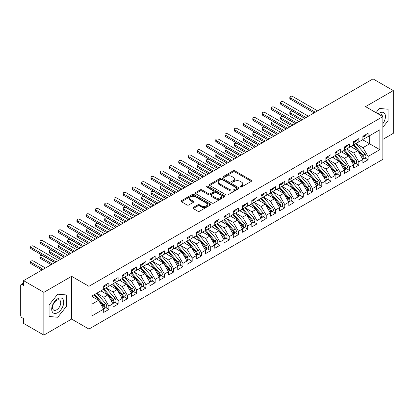 <?xml version="1.0" encoding="UTF-8"?>
<svg xmlns="http://www.w3.org/2000/svg" width="414" height="414" viewBox="0 0 414 414"><rect width="100%" height="100%" fill="white"/><g stroke="black" fill="none" stroke-linecap="round" stroke-linejoin="round"><path stroke-width="0.62" d="M240.353 186.947A0.9 0.517 0 0 0 241.626 186.947L251.277 181.373A1.283 0.74 0 0 0 251.655 180.846A1.283 0.74 0 0 0 251.277 180.323L234.924 170.878A1.283 0.74 0 0 0 233.103 170.878L223.451 176.452A0.9 0.517 0 0 0 223.187 176.819A0.9 0.517 0 0 0 223.451 177.187A0.9 0.517 0 0 0 224.724 177.187L225.972 176.467A4.114 2.375 0 0 1 231.788 176.467L233.149 177.254A4.114 2.375 0 0 1 234.355 178.931A4.114 2.375 0 0 1 233.149 180.613L231.902 181.332A0.9 0.517 0 0 0 231.638 181.699A0.9 0.517 0 0 0 231.902 182.067A0.9 0.517 0 0 0 233.175 182.067L234.422 181.348A4.114 2.375 0 0 1 240.239 181.348L241.6 182.134A4.114 2.375 0 0 1 242.806 183.811A4.114 2.375 0 0 1 241.6 185.493L240.353 186.212A0.9 0.517 0 0 0 240.089 186.579A0.9 0.517 0 0 0 240.353 186.947L240.353 186.212M193.214 207.497A1.283 0.74 0 0 0 192.841 208.025A1.283 0.74 0 0 0 193.214 208.547L197.804 211.197A1.283 0.74 0 0 0 199.62 211.197L210.343 205.008A1.283 0.74 0 0 0 210.721 204.48A1.283 0.74 0 0 0 210.343 203.957L193.99 194.513A1.283 0.74 0 0 0 192.168 194.513L181.451 200.702A1.283 0.74 0 0 0 181.073 201.23A1.283 0.74 0 0 0 181.451 201.753L186.993 204.956A1.283 0.74 0 0 0 188.81 204.956L193.395 202.306A1.283 0.74 0 0 0 193.773 201.778A1.283 0.74 0 0 0 193.395 201.256L190.647 199.667A3.436 1.982 0 0 1 189.643 198.265A3.436 1.982 0 0 1 191.765 196.433A3.436 1.982 0 0 1 195.511 196.862L206.275 203.077A3.436 1.982 0 0 1 207.285 204.48A3.436 1.982 0 0 1 205.163 206.317A3.436 1.982 0 0 1 201.416 205.882L199.62 204.847A1.283 0.74 0 0 0 197.804 204.847L193.214 207.497L193.214 208.547M382.841 139.394L393.3 133.355L393.3 90.594L373.024 78.893L23.572 280.645L23.572 285.458L22.087 284.604A1.961 1.133 -120 0 0 21.109 284.506A1.961 1.133 -120 0 0 20.7 285.406L20.7 315.333A1.961 1.133 -120 0 0 22.087 317.74L23.572 318.594L23.572 323.406L43.843 335.107L71.617 319.075L88.927 329.068L88.927 286.312L71.617 276.319L43.843 292.351L23.572 280.645M393.3 90.594L365.531 106.631L382.841 116.624L88.927 286.312M226.065 194.88A1.283 0.74 0 0 0 227.881 194.88L238.604 188.691A1.283 0.74 0 0 0 238.981 188.168A1.283 0.74 0 0 0 238.604 187.64L222.246 178.201A1.283 0.74 0 0 0 220.429 178.201L209.707 184.39A1.283 0.74 0 0 0 209.329 184.913A1.283 0.74 0 0 0 209.707 185.436L226.065 194.88M206.933 187.138A0.9 0.517 0 0 1 207.844 187.268L224.455 196.857L213.753 203.041A1.283 0.74 0 0 1 211.932 203.041L195.579 193.597L200.169 190.968L200.169 189.897L195.579 192.546A1.283 0.74 0 0 0 195.201 193.069A1.283 0.74 0 0 0 195.579 193.597L195.579 192.546M200.169 190.968A1.283 0.74 0 0 1 201.985 190.968L201.985 189.897A1.283 0.74 0 0 0 200.169 189.897M201.985 189.897L208.615 193.726A1.283 0.74 0 0 0 210.436 193.726L213.479 191.972A1.283 0.74 0 0 0 213.857 191.444A1.283 0.74 0 0 0 213.479 190.921L206.57 186.931A0.9 0.517 0 0 1 206.312 186.564A0.9 0.517 0 0 1 206.865 186.088A0.9 0.517 0 0 1 207.844 186.196L224.471 195.801A1.283 0.74 0 0 1 224.849 196.324A1.283 0.74 0 0 1 224.471 196.847L224.471 195.801M88.927 329.068L382.841 159.38L382.841 116.624M362.612 139.741L379.829 149.682L379.829 129.799L368.072 136.584L368.072 133.272L362.892 136.263L362.892 139.58L358.819 141.93L358.819 138.618L353.634 141.609L353.634 144.921L349.561 147.275L349.561 143.958L344.376 146.954L344.376 150.266L340.303 152.621L340.303 149.304L335.117 152.3L335.117 155.612L331.045 157.962L331.045 154.65L325.859 157.641L325.859 160.958L321.787 163.307L321.787 159.995L316.606 162.987L316.606 166.299L312.534 168.653L312.534 165.341L307.348 168.332L307.348 171.644L303.276 173.999L303.276 170.682L298.09 173.678L298.09 176.99L294.018 179.34L294.018 176.028L288.832 179.019L288.832 182.336L284.76 184.685L284.76 181.373L279.574 184.365L279.574 187.682L275.501 190.031L275.501 186.719L270.321 189.71L270.321 193.022L266.243 195.377L266.243 192.06L261.063 195.056L261.063 198.368L256.99 200.718L256.99 197.406L251.805 200.397L251.805 203.714L247.732 206.063L247.732 202.751L242.547 205.742L242.547 209.06L238.474 211.409L238.474 208.097L233.289 211.088L233.289 214.4L229.216 216.755L229.216 213.438L224.031 216.434L224.031 219.746L219.958 222.101L219.958 218.783L214.778 221.78L214.778 225.092L210.705 227.441L210.705 224.129L205.52 227.12L205.52 230.438L201.447 232.787L201.447 229.475L196.262 232.466L196.262 235.778L192.189 238.133L192.189 234.821L187.004 237.812L187.004 241.124L182.931 243.479L182.931 240.161L177.746 243.158L177.746 246.47L173.673 248.819L173.673 245.507L168.493 248.498L168.493 251.815L164.415 254.165L164.415 250.853L159.235 253.844L159.235 257.156L155.162 259.511L155.162 256.199L149.977 259.19L149.977 262.502L145.904 264.856L145.904 261.539L140.719 264.536L140.719 267.848L136.646 270.197L136.646 266.885L131.461 269.876L131.461 273.193L127.388 275.543L127.388 272.231L122.202 275.222L122.202 278.539L118.13 280.889L118.13 277.577L112.95 280.568L112.95 283.88L108.877 286.234L108.877 282.917L103.691 285.914L103.691 289.226L91.934 296.015L91.934 315.898L103.691 309.108L98.599 300.29L91.934 296.44M379.829 149.682L368.072 156.466L362.985 147.648L355.947 143.586M364.998 158.003L368.072 159.783L368.072 156.466M368.072 159.783L362.892 162.774L362.892 159.462L358.819 161.812L353.727 152.994L346.689 148.931M355.74 163.349L358.819 165.124L358.819 161.812M358.819 165.124L353.634 168.12L353.634 164.803L349.561 167.158L344.469 158.339L337.431 154.277M346.482 168.695L349.561 170.47L349.561 167.158M349.561 170.47L344.376 173.461L344.376 170.149L340.303 172.503L335.211 163.68L328.178 159.623L337.162 170.118L335.221 171.241A2.619 1.511 60 0 1 336.23 173.73A2.619 1.511 60 0 1 335.687 174.925A2.619 1.511 60 0 1 335.262 175.05M337.224 174.04L340.303 175.815L340.303 172.503M340.303 175.815L335.117 178.807L335.117 175.495L331.045 177.844L325.953 169.026L318.92 164.963M327.971 179.381L331.045 181.161L331.045 177.844M331.045 181.161L325.859 184.152L325.859 180.84L321.787 183.19L316.7 174.372L309.662 170.309M318.713 184.727L321.787 186.502L321.787 183.19M321.787 186.502L316.606 189.498L316.606 186.181L312.534 188.536L307.442 179.717L300.404 175.655M309.455 190.073L312.534 191.848L312.534 188.536M312.534 191.848L307.348 194.839L307.348 191.527L303.276 193.881L298.183 185.063L291.145 181.001L300.134 191.496L298.189 192.619A2.619 1.511 60 0 1 299.203 195.108A2.619 1.511 60 0 1 298.66 196.303A2.619 1.511 60 0 1 298.235 196.427M300.197 195.418L303.276 197.193L303.276 193.881M303.276 197.193L298.09 200.185L298.09 196.873L294.018 199.222L288.925 190.404L281.893 186.341L290.876 196.841L288.931 197.964A2.619 1.511 60 0 1 289.945 200.448A2.619 1.511 60 0 1 289.402 201.649A2.619 1.511 60 0 1 288.977 201.768M290.938 200.759L294.018 202.539L294.018 199.222M294.018 202.539L288.832 205.53L288.832 202.218L284.76 204.568L279.667 195.75L272.635 191.687M281.686 206.105L284.76 207.88L284.76 204.568M284.76 207.88L279.574 210.876L279.574 207.559L275.501 209.914L270.409 201.095L263.376 197.033M272.428 211.451L275.501 213.226L275.501 209.914M275.501 213.226L270.321 216.222L270.321 212.905L266.243 215.259L261.156 206.441L254.118 202.379M263.169 216.796L266.243 218.571L266.243 215.259M266.243 218.571L261.063 221.562L261.063 218.25L256.99 220.6L251.898 211.782L244.86 207.719L253.849 218.219L251.903 219.342A2.619 1.511 60 0 1 252.918 221.832A2.619 1.511 60 0 1 252.374 223.027A2.619 1.511 60 0 1 251.95 223.151M253.911 222.137L256.99 223.917L256.99 220.6M256.99 223.917L251.805 226.908L251.805 223.596L247.732 225.946L242.64 217.127L235.602 213.065M244.653 227.483L247.732 229.263L247.732 225.946M247.732 229.263L242.547 232.254L242.547 228.942L238.474 231.291L233.382 222.473L226.349 218.411M235.395 232.828L238.474 234.603L238.474 231.291M238.474 234.603L233.289 237.6L233.289 234.283L229.216 236.637L224.124 227.819L217.091 223.757L226.075 234.252L224.134 235.375A2.619 1.511 60 0 1 225.144 237.864A2.619 1.511 60 0 1 224.6 239.059A2.619 1.511 60 0 1 224.176 239.183M226.142 238.174L229.216 239.949L229.216 236.637M229.216 239.949L224.031 242.94L224.031 239.628L219.958 241.978L214.866 233.16L207.833 229.097L216.822 239.597L214.876 240.72A2.619 1.511 60 0 1 215.885 243.209A2.619 1.511 60 0 1 215.342 244.405A2.619 1.511 60 0 1 214.923 244.529M216.884 243.52L219.958 245.295L219.958 241.978M219.958 245.295L214.778 248.286L214.778 244.974L210.705 247.324L205.613 238.505L198.575 234.443L207.564 244.943L205.618 246.061A2.619 1.511 60 0 1 206.627 248.55A2.619 1.511 60 0 1 206.089 249.751A2.619 1.511 60 0 1 205.665 249.87M207.626 248.861L210.705 250.641L210.705 247.324M210.705 250.641L205.52 253.632L205.52 250.32L201.447 252.669L196.355 243.851L189.317 239.789M198.368 254.206L201.447 255.981L201.447 252.669M201.447 255.981L196.262 258.978L196.262 255.661L192.189 258.015L187.097 249.197L180.064 245.135M189.11 259.552L192.189 261.327L192.189 258.015M192.189 261.327L187.004 264.318L187.004 261.006L182.931 263.361L177.839 254.538L170.806 250.48M179.857 264.898L182.931 266.673L182.931 263.361M182.931 266.673L177.746 269.664L177.746 266.352L173.673 268.702L168.581 259.883L161.548 255.821L170.532 266.321L168.591 267.444A2.619 1.511 60 0 1 169.6 269.928A2.619 1.511 60 0 1 169.057 271.129A2.619 1.511 60 0 1 168.633 271.248M170.599 270.238L173.673 272.019L173.673 268.702M173.673 272.019L168.493 275.01L168.493 271.698L164.415 274.047L159.328 265.229L152.29 261.167M161.341 275.584L164.415 277.359L164.415 274.047M164.415 277.359L159.235 280.356L159.235 277.038L155.162 279.393L150.07 270.575L143.032 266.512M152.083 280.93L155.162 282.705L155.162 279.393M155.162 282.705L149.977 285.701L149.977 282.384L145.904 284.739L140.812 275.921L133.774 271.858L142.763 282.353L140.817 283.476A2.619 1.511 60 0 1 141.831 285.965A2.619 1.511 60 0 1 141.288 287.161A2.619 1.511 60 0 1 140.863 287.285M142.825 286.276L145.904 288.051L145.904 284.739M145.904 288.051L140.719 291.042L140.719 287.73L136.646 290.079L131.554 281.261L124.521 277.199L133.505 287.699L131.564 288.822A2.619 1.511 60 0 1 132.573 291.306A2.619 1.511 60 0 1 132.03 292.507A2.619 1.511 60 0 1 131.605 292.626M133.567 291.616L136.646 293.397L136.646 290.079M136.646 293.397L131.461 296.388L131.461 293.076L127.388 295.425L122.296 286.607L115.263 282.545M124.314 296.962L127.388 298.737L127.388 295.425M127.388 298.737L122.202 301.734L122.202 298.416L118.13 300.771L113.038 291.953L106.005 287.89M115.056 302.308L118.13 304.083L118.13 300.771M118.13 304.083L112.95 307.079L112.95 303.762L108.877 306.117L103.785 297.299L96.747 293.236L105.736 303.731L103.79 304.854A2.619 1.511 60 0 1 104.799 307.343A2.619 1.511 60 0 1 104.261 308.539A2.619 1.511 60 0 1 103.836 308.663M105.798 307.654L108.877 309.429L108.877 306.117M108.877 309.429L103.691 312.42L103.691 309.108M103.691 289.117L108.877 286.234M91.934 304.14L98.599 300.29M112.95 283.776L118.13 280.889M103.785 297.299L107.857 294.944L100.819 290.882M112.95 303.762L107.857 294.944M122.202 278.431L127.388 275.543M113.038 291.953L117.115 289.598L110.077 285.536M122.202 298.416L117.115 289.598M131.461 273.085L136.646 270.197M122.296 286.607L126.368 284.258L119.335 280.195M131.461 293.076L126.368 284.258M140.719 267.739L145.904 264.856M131.554 281.261L135.626 278.912L128.594 274.849M140.719 287.73L135.626 278.912M149.977 262.398L155.162 259.511M140.812 275.921L144.884 273.566L137.846 269.504M149.977 282.384L144.884 273.566M159.235 257.053L164.415 254.165M150.07 270.575L154.143 268.22L147.105 264.158M159.235 277.038L154.143 268.22M168.493 251.707L173.673 248.819M159.328 265.229L163.401 262.88L156.363 258.817M168.493 271.698L163.401 262.88M177.746 246.361L182.931 243.479M168.581 259.883L172.654 257.534L165.621 253.471M177.746 266.352L172.654 257.534M187.004 241.02L192.189 238.133M177.839 254.538L181.912 252.188L174.879 248.126M187.004 261.006L181.912 252.188M196.262 235.675L201.447 232.787M187.097 249.197L191.17 246.842L184.137 242.78M196.262 255.661L191.17 246.842M205.52 230.329L210.705 227.441M196.355 243.851L200.428 241.502L193.39 237.439M205.52 250.32L200.428 241.502M214.778 224.983L219.958 222.101M205.613 238.505L209.686 236.156L202.648 232.094M214.778 244.974L209.686 236.156M224.031 219.637L229.216 216.755M214.866 233.16L218.944 230.81L211.906 226.748M224.031 239.628L218.944 230.81M233.289 214.297L238.474 211.409M224.124 227.819L228.197 225.464L221.164 221.402M233.289 234.283L228.197 225.464M242.547 208.951L247.732 206.063M233.382 222.473L237.455 220.119L230.422 216.061M242.547 228.942L237.455 220.119M251.805 203.605L256.99 200.718M242.64 217.127L246.713 214.778L239.68 210.716M251.805 223.596L246.713 214.778M261.063 198.259L266.243 195.377M251.898 211.782L255.971 209.432L248.933 205.37M261.063 218.25L255.971 209.432M270.321 192.919L275.501 190.031M261.156 206.441L265.229 204.086L258.191 200.024M270.321 212.905L265.229 204.086M279.574 187.573L284.76 184.685M270.409 201.095L274.482 198.741L267.449 194.678M279.574 207.559L274.482 198.741M288.832 182.227L294.018 179.34M279.667 195.75L283.74 193.4L276.707 189.338M288.832 202.218L283.74 193.4M298.09 176.881L303.276 173.999M288.925 190.404L292.998 188.054L285.965 183.992M298.09 196.873L292.998 188.054M307.348 171.541L312.534 168.653M298.183 185.063L302.256 182.709L295.218 178.646M307.348 191.527L302.256 182.709M316.606 166.195L321.787 163.307M307.442 179.717L311.514 177.363L304.476 173.3M316.606 186.181L311.514 177.363M325.859 160.849L331.045 157.962M316.7 174.372L320.772 172.022L313.734 167.96M325.859 180.84L320.772 172.022M335.117 155.504L340.303 152.621M325.953 169.026L330.025 166.676L322.992 162.614M335.117 175.495L330.025 166.676M344.376 150.163L349.561 147.275M335.211 163.68L339.283 161.331L332.251 157.268M344.376 170.149L339.283 161.331M353.634 144.817L358.819 141.93M344.469 158.339L348.541 155.985L341.509 151.922M353.634 164.803L348.541 155.985M362.892 139.471L368.072 136.584M362.985 147.648L369.65 143.803L369.65 135.678L379.829 129.799M353.727 152.994L357.799 150.639L350.761 146.582M362.892 159.462L357.799 150.639M43.843 292.351L43.843 335.107M379.415 108.452L376.01 112.68L379.415 108.452L388.068 109.224L379.415 108.452M388.068 120.764L388.068 109.224L388.068 120.764L382.841 127.269L388.068 120.764M71.617 319.075L71.617 276.319M66.385 306.489L66.385 294.949L57.727 294.173L49.075 304.942L49.075 316.482L57.727 317.253L66.385 306.489L57.727 317.253L49.075 316.482L49.075 304.942L57.727 294.173L66.385 294.949L66.385 306.489M240.71 187.071L241.6 186.559A4.114 2.375 0 0 0 242.806 184.882L242.806 183.811M234.355 178.931L234.355 180.002A4.114 2.375 0 0 1 233.149 181.679L232.259 182.196M251.277 180.323L251.277 181.373L234.924 171.95A1.283 0.74 0 0 0 233.103 171.95L223.808 177.316M238.583 188.701L222.246 179.267A1.283 0.74 0 0 0 220.429 179.267L209.722 185.446L209.707 184.39M236.332 188.536A0.9 0.517 0 0 0 236.596 188.168A0.9 0.517 0 0 0 236.332 187.801L221.976 179.51A0.9 0.517 0 0 0 220.703 179.51L219.384 180.271A4.114 2.375 0 0 0 218.178 181.948A4.114 2.375 0 0 0 219.384 183.63L229.196 189.296A4.114 2.375 0 0 0 235.012 189.296L236.332 188.536L236.332 189.602A0.9 0.517 0 0 0 236.596 189.234L236.596 188.168M218.178 181.948L218.178 183.019A4.114 2.375 0 0 0 219.384 184.696L219.384 183.63M236.332 189.602L235.012 190.362A4.114 2.375 0 0 1 229.196 190.362L219.384 184.696M201.985 190.968L208.615 194.797A1.283 0.74 0 0 0 210.436 194.797L213.479 193.038A1.283 0.74 0 0 0 213.857 192.515L213.857 191.444M215.503 197.701A3.436 1.982 0 0 0 219.244 198.13A3.436 1.982 0 0 0 221.366 196.298A3.436 1.982 0 0 0 220.362 194.896L216.569 192.701A1.283 0.74 0 0 0 214.752 192.701L211.704 194.461A1.283 0.74 0 0 0 211.331 194.984A1.283 0.74 0 0 0 211.704 195.511L215.503 197.701L215.503 198.772A3.436 1.982 0 0 0 219.244 199.201A3.436 1.982 0 0 0 221.366 197.364L221.366 196.298M211.331 194.984L211.331 196.055A1.283 0.74 0 0 0 211.704 196.578L211.704 195.511M215.503 198.772L211.704 196.578M207.285 204.48L207.285 205.551A3.436 1.982 0 0 1 205.163 207.383A3.436 1.982 0 0 1 201.416 206.953L199.62 205.918A1.283 0.74 0 0 0 197.804 205.918L193.234 208.558M189.643 198.265L189.643 199.336A3.436 1.982 0 0 0 190.647 200.738L190.647 199.667M193.395 201.256L193.395 202.306L190.647 200.738M210.343 203.957L210.343 205.008L193.99 195.584A1.283 0.74 0 0 0 192.168 195.584L181.467 201.763M353.991 144.714L362.99 155.203A2.619 1.511 60 0 1 363.999 157.693A2.619 1.511 60 0 1 363.461 158.893L365.402 157.77A2.619 1.511 -120 0 0 365.945 156.57A2.619 1.511 -120 0 0 364.936 154.086L355.936 143.596M363.461 158.893A2.619 1.511 60 0 1 363.037 159.012M353.251 145.143L362.25 155.633A2.619 1.511 60 0 1 363.259 158.122A2.619 1.511 60 0 1 362.783 159.276M290.312 112.748L290.312 114.14A1.635 0.947 180 0 1 289.836 113.472L289.836 112.08A1.635 0.947 0 0 0 290.312 112.748L302.349 119.698M304.663 118.363L292.631 111.413A1.635 0.947 0 0 0 290.845 111.206A1.635 0.947 0 0 0 289.836 112.08M352.376 147.508L351.305 146.266M290.312 114.14L301.144 120.391M362.892 137.282A2.619 1.511 -120 0 0 363.259 136.211A2.619 1.511 -120 0 0 363.254 136.056M363.037 137.106A2.619 1.511 -120 0 0 363.461 136.982A2.619 1.511 -120 0 0 363.999 135.787A2.619 1.511 -120 0 0 363.994 135.626M365.94 134.503A2.619 1.511 60 0 1 365.945 134.664A2.619 1.511 60 0 1 365.402 135.864L363.461 136.982M317.621 110.88L292.631 96.446A1.635 0.947 -0 0 0 290.845 96.245A1.635 0.947 -0 0 0 289.836 97.114A1.635 0.947 -0 0 0 290.312 97.782L290.312 99.174A1.635 0.947 180 0 1 289.836 98.506L289.836 97.114M314.107 112.908L290.312 99.174M315.308 112.215L290.312 97.782M344.733 150.059L353.732 160.549A2.619 1.511 60 0 1 354.746 163.038A2.619 1.511 60 0 1 354.203 164.239L356.144 163.116A2.619 1.511 -120 0 0 356.687 161.915A2.619 1.511 -120 0 0 355.678 159.426L346.678 148.936M354.203 164.239A2.619 1.511 60 0 1 353.779 164.358M343.993 150.489L352.992 160.979A2.619 1.511 60 0 1 354.001 163.468A2.619 1.511 60 0 1 353.53 164.622M281.059 118.093L281.059 119.48A1.635 0.947 180 0 1 280.578 118.813L280.578 117.426A1.635 0.947 0 0 0 281.059 118.093L293.091 125.044M295.405 123.703L283.373 116.758A1.635 0.947 0 0 0 281.587 116.551A1.635 0.947 0 0 0 280.578 117.426M343.118 152.854L342.052 151.612M281.059 119.48L291.886 125.737M335.48 155.405L344.474 165.895A2.619 1.511 60 0 1 345.488 168.384A2.619 1.511 60 0 1 344.945 169.58L346.891 168.462A2.619 1.511 -120 0 0 347.429 167.261A2.619 1.511 -120 0 0 346.42 164.772L337.42 154.282M344.945 169.58A2.619 1.511 60 0 1 344.52 169.704M334.735 155.835L343.734 166.324A2.619 1.511 60 0 1 344.748 168.808A2.619 1.511 60 0 1 344.272 169.968M271.801 123.439L271.801 124.826A1.635 0.947 180 0 1 271.32 124.159L271.32 122.772A1.635 0.947 0 0 0 271.801 123.439L283.833 130.384M286.146 129.049L274.115 122.104A1.635 0.947 0 0 0 272.329 121.897A1.635 0.947 0 0 0 271.32 122.772M333.86 158.2L332.794 156.953M271.801 124.826L282.633 131.083M335.687 174.925L337.633 173.802A2.619 1.511 -120 0 0 338.176 172.607A2.619 1.511 -120 0 0 337.162 170.118M325.482 161.175L334.476 171.665A2.619 1.511 60 0 1 335.49 174.154A2.619 1.511 60 0 1 335.014 175.313M262.543 128.78L262.543 130.172A1.635 0.947 180 0 1 262.062 129.504L262.062 128.112A1.635 0.947 0 0 0 262.543 128.78L274.575 135.73M276.894 134.395L264.856 127.445A1.635 0.947 0 0 0 263.076 127.243A1.635 0.947 0 0 0 262.062 128.112M324.602 163.546L323.536 162.298M262.543 130.172L273.375 136.423M326.222 160.751L335.221 171.241M316.964 166.092L325.963 176.587A2.619 1.511 60 0 1 326.972 179.071A2.619 1.511 60 0 1 326.429 180.271L328.374 179.148A2.619 1.511 -120 0 0 328.918 177.953A2.619 1.511 -120 0 0 327.904 175.464L318.909 164.974M326.429 180.271A2.619 1.511 60 0 1 326.004 180.39M316.224 166.521L325.223 177.011A2.619 1.511 60 0 1 326.232 179.5A2.619 1.511 60 0 1 325.756 180.654M253.285 134.126L253.285 135.518A1.635 0.947 180 0 1 252.804 134.85L252.804 133.458A1.635 0.947 0 0 0 253.285 134.126L265.317 141.076M267.635 139.741L255.598 132.791A1.635 0.947 0 0 0 253.818 132.583A1.635 0.947 0 0 0 252.804 133.458M315.344 168.886L314.278 167.644M253.285 135.518L264.116 141.769M353.634 142.628A2.619 1.511 -120 0 0 354.001 141.557A2.619 1.511 -120 0 0 353.996 141.397M353.779 142.452A2.619 1.511 -120 0 0 354.203 142.328A2.619 1.511 -120 0 0 354.746 141.133A2.619 1.511 -120 0 0 354.741 140.972M356.682 139.849A2.619 1.511 60 0 1 356.687 140.01A2.619 1.511 60 0 1 356.144 141.205L354.203 142.328M308.368 116.22L283.373 101.792A1.635 0.947 -0 0 0 281.587 101.585A1.635 0.947 -0 0 0 280.578 102.46A1.635 0.947 -0 0 0 281.059 103.127L281.059 104.519A1.635 0.947 180 0 1 280.578 103.852L280.578 102.46M304.849 118.254L281.059 104.519M306.049 117.56L281.059 103.127M344.376 147.974A2.619 1.511 -120 0 0 344.748 146.903A2.619 1.511 -120 0 0 344.743 146.742M344.52 147.793A2.619 1.511 -120 0 0 344.945 147.674A2.619 1.511 -120 0 0 345.488 146.473A2.619 1.511 -120 0 0 345.483 146.313M347.424 145.195A2.619 1.511 60 0 1 347.429 145.35A2.619 1.511 60 0 1 346.891 146.551L344.945 147.674M299.11 121.566L274.115 107.138A1.635 0.947 -0 0 0 272.329 106.931A1.635 0.947 -0 0 0 271.32 107.806A1.635 0.947 -0 0 0 271.801 108.473L271.801 109.86A1.635 0.947 180 0 1 271.32 109.192L271.32 107.806M295.591 123.6L271.801 109.86M296.797 122.901L271.801 108.473M335.117 153.315A2.619 1.511 -120 0 0 335.49 152.248A2.619 1.511 -120 0 0 335.485 152.088M335.262 153.139A2.619 1.511 -120 0 0 335.687 153.02A2.619 1.511 -120 0 0 336.23 151.819A2.619 1.511 -120 0 0 336.225 151.659M338.171 150.536A2.619 1.511 60 0 1 338.176 150.696A2.619 1.511 60 0 1 337.633 151.897L335.687 153.02M289.852 126.912L264.856 112.484A1.635 0.947 -0 0 0 263.076 112.277A1.635 0.947 -0 0 0 262.062 113.151A1.635 0.947 -0 0 0 262.543 113.819L262.543 115.206A1.635 0.947 180 0 1 262.062 114.538L262.062 113.151M286.333 128.94L262.543 115.206M287.539 128.247L262.543 113.819M325.859 158.66A2.619 1.511 -120 0 0 326.232 157.589A2.619 1.511 -120 0 0 326.227 157.434M326.004 158.484A2.619 1.511 -120 0 0 326.429 158.36A2.619 1.511 -120 0 0 326.972 157.165A2.619 1.511 -120 0 0 326.967 157.004M328.913 155.881A2.619 1.511 60 0 1 328.918 156.042A2.619 1.511 60 0 1 328.374 157.242L326.429 158.36M280.594 132.257L255.598 117.824A1.635 0.947 -0 0 0 253.818 117.623A1.635 0.947 -0 0 0 252.804 118.492A1.635 0.947 -0 0 0 253.285 119.16L253.285 120.552A1.635 0.947 180 0 1 252.804 119.884L252.804 118.492M277.075 134.286L253.285 120.552M278.28 133.593L253.285 119.16M382.841 123.724A8.508 4.911 120 0 0 385.16 114.6A8.508 4.911 120 0 0 379.415 113.043A8.508 4.911 120 0 0 378.158 113.922M382.401 116.37A5.827 3.364 120 0 0 381.232 114.311A5.827 3.364 120 0 0 378.862 114.326M57.727 312.663A8.508 4.911 120 0 0 63.746 302.241A8.508 4.911 120 0 0 57.727 298.768A8.508 4.911 120 0 0 51.714 309.186A8.508 4.911 120 0 0 57.727 312.663M56.635 309.838A5.827 3.364 120 0 0 60.439 304.704A5.827 3.364 120 0 0 59.544 300.036A5.827 3.364 120 0 0 56.635 300.326A5.827 3.364 120 0 0 52.826 305.46A5.827 3.364 120 0 0 53.722 310.127A5.827 3.364 120 0 0 56.635 309.838M307.705 171.437L316.705 181.927A2.619 1.511 60 0 1 317.714 184.416A2.619 1.511 60 0 1 317.171 185.617L319.116 184.494A2.619 1.511 -120 0 0 319.66 183.293A2.619 1.511 -120 0 0 318.651 180.804L309.651 170.314M317.171 185.617A2.619 1.511 60 0 1 316.751 185.736M306.965 171.867L315.965 182.357A2.619 1.511 60 0 1 316.974 184.846A2.619 1.511 60 0 1 316.498 186M244.027 139.471L244.027 140.863A1.635 0.947 180 0 1 243.551 140.191L243.551 138.804A1.635 0.947 0 0 0 244.027 139.471L256.064 146.421M258.377 145.081L246.34 138.136A1.635 0.947 0 0 0 244.56 137.929A1.635 0.947 0 0 0 243.551 138.804M306.086 174.232L305.02 172.99M244.027 140.863L254.858 147.115M316.606 164.006A2.619 1.511 -120 0 0 316.974 162.935A2.619 1.511 -120 0 0 316.969 162.774M316.751 163.83A2.619 1.511 -120 0 0 317.171 163.706A2.619 1.511 -120 0 0 317.714 162.511A2.619 1.511 -120 0 0 317.709 162.35M319.655 161.227A2.619 1.511 60 0 1 319.66 161.388A2.619 1.511 60 0 1 319.116 162.583L317.171 163.706M271.336 137.598L246.34 123.17A1.635 0.947 -0 0 0 244.56 122.963A1.635 0.947 -0 0 0 243.551 123.838A1.635 0.947 -0 0 0 244.027 124.505L244.027 125.897A1.635 0.947 180 0 1 243.551 125.23L243.551 123.838M267.822 139.632L244.027 125.897M269.022 138.938L244.027 124.505M298.447 176.783L307.447 187.273A2.619 1.511 60 0 1 308.456 189.762A2.619 1.511 60 0 1 307.918 190.963L309.858 189.84A2.619 1.511 -120 0 0 310.402 188.639A2.619 1.511 -120 0 0 309.393 186.15L300.393 175.66M307.918 190.963A2.619 1.511 60 0 1 307.493 191.082M297.707 177.213L306.707 187.702A2.619 1.511 60 0 1 307.716 190.192A2.619 1.511 60 0 1 307.24 191.346M234.769 144.817L234.769 146.204A1.635 0.947 180 0 1 234.293 145.537L234.293 144.15A1.635 0.947 0 0 0 234.769 144.817L246.806 151.762M249.119 150.427L237.087 143.482A1.635 0.947 0 0 0 235.302 143.275A1.635 0.947 0 0 0 234.293 144.15M296.833 179.578L295.762 178.336M234.769 146.204L245.6 152.461M298.66 196.303L300.605 195.18A2.619 1.511 -120 0 0 301.144 193.985A2.619 1.511 -120 0 0 300.134 191.496M288.449 182.553L297.449 193.043A2.619 1.511 60 0 1 298.463 195.532A2.619 1.511 60 0 1 297.987 196.691M225.516 150.163L225.516 151.55A1.635 0.947 180 0 1 225.035 150.882L225.035 149.49A1.635 0.947 0 0 0 225.516 150.163L237.548 157.108M239.861 155.773L227.829 148.823A1.635 0.947 0 0 0 226.044 148.621A1.635 0.947 0 0 0 225.035 149.49M287.575 184.923L286.509 183.676M225.516 151.55L236.342 157.801M289.189 182.129L298.189 192.619M289.402 201.649L291.347 200.526A2.619 1.511 -120 0 0 291.886 199.331A2.619 1.511 -120 0 0 290.876 196.841M279.191 187.899L288.191 198.389A2.619 1.511 60 0 1 289.205 200.878A2.619 1.511 60 0 1 288.729 202.032M216.258 155.504L216.258 156.896A1.635 0.947 180 0 1 215.777 156.228L215.777 154.836A1.635 0.947 0 0 0 216.258 155.504L228.29 162.454M230.603 161.118L218.571 154.168A1.635 0.947 0 0 0 216.786 153.967A1.635 0.947 0 0 0 215.777 154.836M278.317 190.264L277.251 189.022M216.258 156.896L227.089 163.147M279.936 187.475L288.931 197.964M270.678 192.815L279.678 203.305A2.619 1.511 60 0 1 280.687 205.794A2.619 1.511 60 0 1 280.143 206.995L282.089 205.872A2.619 1.511 -120 0 0 282.633 204.671A2.619 1.511 -120 0 0 281.618 202.182L272.619 191.692M280.143 206.995A2.619 1.511 60 0 1 279.719 207.114M269.938 193.245L278.938 203.735A2.619 1.511 60 0 1 279.947 206.224A2.619 1.511 60 0 1 279.471 207.378M207 160.849L207 162.241A1.635 0.947 180 0 1 206.519 161.574L206.519 160.182A1.635 0.947 0 0 0 207 160.849L219.032 167.799M221.35 166.459L209.313 159.514A1.635 0.947 0 0 0 207.533 159.307A1.635 0.947 0 0 0 206.519 160.182M269.059 195.61L267.993 194.368M207 162.241L217.831 168.493M307.348 169.352A2.619 1.511 -120 0 0 307.716 168.281A2.619 1.511 -120 0 0 307.711 168.12M307.493 169.171A2.619 1.511 -120 0 0 307.918 169.052A2.619 1.511 -120 0 0 308.456 167.851A2.619 1.511 -120 0 0 308.456 167.696M310.396 166.573A2.619 1.511 60 0 1 310.402 166.733A2.619 1.511 60 0 1 309.858 167.929L307.918 169.052M262.078 142.944L237.087 128.516A1.635 0.947 -0 0 0 235.302 128.309A1.635 0.947 -0 0 0 234.293 129.184A1.635 0.947 -0 0 0 234.769 129.851L234.769 131.243A1.635 0.947 180 0 1 234.293 130.57L234.293 129.184M258.564 144.978L234.769 131.243M259.764 144.279L234.769 129.851M298.09 174.692A2.619 1.511 -120 0 0 298.463 173.626A2.619 1.511 -120 0 0 298.458 173.466M298.235 174.517A2.619 1.511 -120 0 0 298.66 174.397A2.619 1.511 -120 0 0 299.203 173.197A2.619 1.511 -120 0 0 299.198 173.036M301.138 171.913A2.619 1.511 60 0 1 301.144 172.074A2.619 1.511 60 0 1 300.605 173.275L298.66 174.397M252.825 148.29L227.829 133.862A1.635 0.947 -0 0 0 226.044 133.655A1.635 0.947 -0 0 0 225.035 134.529A1.635 0.947 -0 0 0 225.516 135.197L225.516 136.584A1.635 0.947 180 0 1 225.035 135.916L225.035 134.529M249.306 150.318L225.516 136.584M250.506 149.625L225.516 135.197M288.832 180.038A2.619 1.511 -120 0 0 289.205 178.972A2.619 1.511 -120 0 0 289.2 178.812M288.977 179.862A2.619 1.511 -120 0 0 289.402 179.743A2.619 1.511 -120 0 0 289.945 178.543A2.619 1.511 -120 0 0 289.94 178.382M291.886 177.259A2.619 1.511 60 0 1 291.886 177.42A2.619 1.511 60 0 1 291.347 178.62L289.402 179.743M243.567 153.635L218.571 139.202A1.635 0.947 -0 0 0 216.786 139A1.635 0.947 -0 0 0 215.777 139.87A1.635 0.947 -0 0 0 216.258 140.543L216.258 141.93A1.635 0.947 180 0 1 215.777 141.262L215.777 139.87M240.048 155.664L216.258 141.93M241.253 154.971L216.258 140.543M279.574 185.384A2.619 1.511 -120 0 0 279.947 184.313A2.619 1.511 -120 0 0 279.942 184.152M279.719 185.208A2.619 1.511 -120 0 0 280.143 185.084A2.619 1.511 -120 0 0 280.687 183.888A2.619 1.511 -120 0 0 280.682 183.728M282.627 182.605A2.619 1.511 60 0 1 282.633 182.765A2.619 1.511 60 0 1 282.089 183.961L280.143 185.084M234.308 158.981L209.313 144.548A1.635 0.947 -0 0 0 207.533 144.346A1.635 0.947 -0 0 0 206.519 145.216A1.635 0.947 -0 0 0 207 145.883L207 147.275A1.635 0.947 180 0 1 206.519 146.608L206.519 145.216M230.789 161.01L207 147.275M231.995 160.316L207 145.883M261.42 198.161L270.42 208.651A2.619 1.511 60 0 1 271.429 211.14A2.619 1.511 60 0 1 270.885 212.341L272.831 211.218A2.619 1.511 -120 0 0 273.375 210.017A2.619 1.511 -120 0 0 272.36 207.528L263.366 197.038M270.885 212.341A2.619 1.511 60 0 1 270.466 212.46M260.68 198.591L269.68 209.08A2.619 1.511 60 0 1 270.689 211.57A2.619 1.511 60 0 1 270.213 212.724M197.742 166.195L197.742 167.582A1.635 0.947 180 0 1 197.266 166.914L197.266 165.528A1.635 0.947 0 0 0 197.742 166.195L209.779 173.14M212.092 171.805L200.055 164.86A1.635 0.947 0 0 0 198.275 164.653A1.635 0.947 0 0 0 197.266 165.528M259.801 200.956L258.734 199.714M197.742 167.582L208.573 173.839M252.162 203.507L261.162 213.997A2.619 1.511 60 0 1 262.171 216.486A2.619 1.511 60 0 1 261.632 217.681L263.573 216.558A2.619 1.511 -120 0 0 264.116 215.363A2.619 1.511 -120 0 0 263.107 212.874L254.108 202.384M261.632 217.681A2.619 1.511 60 0 1 261.208 217.805M251.422 203.931L260.422 214.421A2.619 1.511 60 0 1 261.431 216.91A2.619 1.511 60 0 1 260.955 218.069M188.484 171.541L188.484 172.928A1.635 0.947 180 0 1 188.008 172.26L188.008 170.873A1.635 0.947 0 0 0 188.484 171.541L200.521 178.486M202.834 177.151L190.802 170.201A1.635 0.947 0 0 0 189.017 169.999A1.635 0.947 0 0 0 188.008 170.873M250.548 206.301L249.476 205.054M188.484 172.928L199.315 179.179M252.374 223.027L254.315 221.904A2.619 1.511 -120 0 0 254.858 220.709A2.619 1.511 -120 0 0 253.849 218.219M242.164 209.277L251.163 219.767A2.619 1.511 60 0 1 252.173 222.256A2.619 1.511 60 0 1 251.702 223.415M179.231 176.881L179.231 178.274A1.635 0.947 180 0 1 178.75 177.606L178.75 176.214A1.635 0.947 0 0 0 179.231 176.881L191.263 183.832M193.576 182.496L181.544 175.546A1.635 0.947 0 0 0 179.759 175.345A1.635 0.947 0 0 0 178.75 176.214M241.29 211.642L240.223 210.4M179.231 178.274L190.057 184.525M242.904 208.853L251.903 219.342M233.646 214.193L242.645 224.683A2.619 1.511 60 0 1 243.66 227.172A2.619 1.511 60 0 1 243.116 228.373L245.062 227.25A2.619 1.511 -120 0 0 245.6 226.049A2.619 1.511 -120 0 0 244.591 223.565L235.592 213.075M243.116 228.373A2.619 1.511 60 0 1 242.692 228.492M232.906 214.623L241.905 225.112A2.619 1.511 60 0 1 242.92 227.602A2.619 1.511 60 0 1 242.444 228.756M169.973 182.227L169.973 183.619A1.635 0.947 180 0 1 169.492 182.952L169.492 181.56A1.635 0.947 0 0 0 169.973 182.227L182.005 189.177M184.318 187.842L172.286 180.892A1.635 0.947 0 0 0 170.501 180.685A1.635 0.947 0 0 0 169.492 181.56M232.031 216.988L230.965 215.746M169.973 183.619L180.804 189.871M224.393 219.539L233.392 230.029A2.619 1.511 60 0 1 234.402 232.518A2.619 1.511 60 0 1 233.858 233.719L235.804 232.596A2.619 1.511 -120 0 0 236.347 231.395A2.619 1.511 -120 0 0 235.333 228.906L226.334 218.416M233.858 233.719A2.619 1.511 60 0 1 233.434 233.838M223.653 219.969L232.647 230.458A2.619 1.511 60 0 1 233.662 232.947A2.619 1.511 60 0 1 233.185 234.101M160.715 187.573L160.715 188.96A1.635 0.947 180 0 1 160.234 188.292L160.234 186.905A1.635 0.947 0 0 0 160.715 187.573L172.747 194.518M175.065 193.183L163.028 186.238A1.635 0.947 0 0 0 161.243 186.031A1.635 0.947 0 0 0 160.234 186.905M222.773 222.334L221.707 221.092M160.715 188.96L171.546 195.217M270.321 190.73A2.619 1.511 -120 0 0 270.689 189.659A2.619 1.511 -120 0 0 270.684 189.498M270.466 190.554A2.619 1.511 -120 0 0 270.885 190.43A2.619 1.511 -120 0 0 271.429 189.229A2.619 1.511 -120 0 0 271.424 189.074M273.369 187.951A2.619 1.511 60 0 1 273.375 188.111A2.619 1.511 60 0 1 272.831 189.307L270.885 190.43M225.05 164.322L200.055 149.894A1.635 0.947 -0 0 0 198.275 149.687A1.635 0.947 -0 0 0 197.266 150.561A1.635 0.947 -0 0 0 197.742 151.229L197.742 152.621A1.635 0.947 180 0 1 197.266 151.948L197.266 150.561M221.531 166.356L197.742 152.621M222.737 165.662L197.742 151.229M261.063 196.07A2.619 1.511 -120 0 0 261.431 195.004A2.619 1.511 -120 0 0 261.425 194.844M261.208 195.894A2.619 1.511 -120 0 0 261.632 195.775A2.619 1.511 -120 0 0 262.171 194.575A2.619 1.511 -120 0 0 262.166 194.414M264.111 193.291A2.619 1.511 60 0 1 264.116 193.452A2.619 1.511 60 0 1 263.573 194.652L261.632 195.775M215.792 169.668L190.802 155.24A1.635 0.947 -0 0 0 189.017 155.033A1.635 0.947 -0 0 0 188.008 155.907A1.635 0.947 -0 0 0 188.484 156.575L188.484 157.962A1.635 0.947 180 0 1 188.008 157.294L188.008 155.907M212.278 171.701L188.484 157.962M213.479 171.003L188.484 156.575M251.805 201.416A2.619 1.511 -120 0 0 252.173 200.35A2.619 1.511 -120 0 0 252.167 200.19M251.95 201.24A2.619 1.511 -120 0 0 252.374 201.121A2.619 1.511 -120 0 0 252.918 199.921A2.619 1.511 -120 0 0 252.913 199.76M254.853 198.637A2.619 1.511 60 0 1 254.858 198.798A2.619 1.511 60 0 1 254.315 199.998L252.374 201.121M206.539 175.013L181.544 160.58A1.635 0.947 -0 0 0 179.759 160.378A1.635 0.947 -0 0 0 178.75 161.253A1.635 0.947 -0 0 0 179.231 161.921L179.231 163.307A1.635 0.947 180 0 1 178.75 162.64L178.75 161.253M203.02 177.042L179.231 163.307M204.221 176.348L179.231 161.921M242.547 206.762A2.619 1.511 -120 0 0 242.92 205.691A2.619 1.511 -120 0 0 242.914 205.535M242.692 206.586A2.619 1.511 -120 0 0 243.116 206.462A2.619 1.511 -120 0 0 243.66 205.266A2.619 1.511 -120 0 0 243.655 205.106M245.595 203.983A2.619 1.511 60 0 1 245.6 204.143A2.619 1.511 60 0 1 245.062 205.344L243.116 206.462M197.281 180.359L172.286 165.926A1.635 0.947 -0 0 0 170.501 165.724A1.635 0.947 -0 0 0 169.492 166.594A1.635 0.947 -0 0 0 169.973 167.261L169.973 168.653A1.635 0.947 180 0 1 169.492 167.986L169.492 166.594M193.762 182.388L169.973 168.653M194.968 181.694L169.973 167.261M233.289 212.108A2.619 1.511 -120 0 0 233.662 211.036A2.619 1.511 -120 0 0 233.656 210.876M233.434 211.932A2.619 1.511 -120 0 0 233.858 211.808A2.619 1.511 -120 0 0 234.402 210.612A2.619 1.511 -120 0 0 234.396 210.452M236.342 209.329A2.619 1.511 60 0 1 236.347 209.489A2.619 1.511 60 0 1 235.804 210.685L233.858 211.808M188.023 185.7L163.028 171.272A1.635 0.947 -0 0 0 161.243 171.065A1.635 0.947 -0 0 0 160.234 171.939A1.635 0.947 -0 0 0 160.715 172.607L160.715 173.999A1.635 0.947 180 0 1 160.234 173.331L160.234 171.939M184.504 187.733L160.715 173.999M185.71 187.04L160.715 172.607M224.6 239.059L226.546 237.941A2.619 1.511 -120 0 0 227.089 236.741A2.619 1.511 -120 0 0 226.075 234.252M214.395 225.314L223.394 235.804A2.619 1.511 60 0 1 224.404 238.288A2.619 1.511 60 0 1 223.927 239.447M151.457 192.919L151.457 194.306A1.635 0.947 180 0 1 150.975 193.638L150.975 192.251A1.635 0.947 0 0 0 151.457 192.919L163.489 199.864M165.807 198.529L153.77 191.578A1.635 0.947 0 0 0 151.99 191.377A1.635 0.947 0 0 0 150.975 192.251M213.515 227.679L212.449 226.432M151.457 194.306L162.288 200.557M215.135 224.885L224.134 235.375M224.031 217.448A2.619 1.511 -120 0 0 224.404 216.382A2.619 1.511 -120 0 0 224.398 216.222M224.176 217.272A2.619 1.511 -120 0 0 224.6 217.153A2.619 1.511 -120 0 0 225.144 215.953A2.619 1.511 -120 0 0 225.138 215.792M227.084 214.675A2.619 1.511 60 0 1 227.089 214.83A2.619 1.511 60 0 1 226.546 216.03L224.6 217.153M178.765 191.045L153.77 176.618A1.635 0.947 -0 0 0 151.99 176.411A1.635 0.947 -0 0 0 150.975 177.285A1.635 0.947 -0 0 0 151.457 177.953L151.457 179.34A1.635 0.947 180 0 1 150.975 178.672L150.975 177.285M175.246 193.079L151.457 179.34M176.452 192.381L151.457 177.953M215.342 244.405L217.288 243.282A2.619 1.511 -120 0 0 217.831 242.087A2.619 1.511 -120 0 0 216.822 239.597M205.137 230.655L214.136 241.145A2.619 1.511 60 0 1 215.145 243.634A2.619 1.511 60 0 1 214.669 244.793M142.199 198.259L142.199 199.651A1.635 0.947 180 0 1 141.723 198.984L141.723 197.592A1.635 0.947 0 0 0 142.199 198.259L154.236 205.209M156.549 203.874L144.512 196.924A1.635 0.947 0 0 0 142.732 196.722A1.635 0.947 0 0 0 141.723 197.592M204.257 233.025L203.191 231.778M142.199 199.651L153.03 205.903M205.877 230.231L214.876 240.72M214.778 222.794A2.619 1.511 -120 0 0 215.145 221.728A2.619 1.511 -120 0 0 215.14 221.568M214.923 222.618A2.619 1.511 -120 0 0 215.342 222.499A2.619 1.511 -120 0 0 215.885 221.299A2.619 1.511 -120 0 0 215.88 221.138M217.826 220.015A2.619 1.511 60 0 1 217.831 220.176A2.619 1.511 60 0 1 217.288 221.376L215.342 222.499M169.507 196.391L144.512 181.958A1.635 0.947 -0 0 0 142.732 181.756A1.635 0.947 -0 0 0 141.723 182.631A1.635 0.947 -0 0 0 142.199 183.298L142.199 184.685A1.635 0.947 180 0 1 141.723 184.018L141.723 182.631M165.988 198.42L142.199 184.685M167.194 197.726L142.199 183.298M206.089 249.751L208.03 248.628A2.619 1.511 -120 0 0 208.573 247.427A2.619 1.511 -120 0 0 207.564 244.943M195.879 236.001L204.878 246.49A2.619 1.511 60 0 1 205.887 248.98A2.619 1.511 60 0 1 205.411 250.134M132.941 203.605L132.941 204.997A1.635 0.947 180 0 1 132.464 204.33L132.464 202.938A1.635 0.947 0 0 0 132.941 203.605L144.978 210.555M147.291 209.22L135.259 202.27A1.635 0.947 0 0 0 133.474 202.063A1.635 0.947 0 0 0 132.464 202.938M195.004 238.366L193.933 237.124M132.941 204.997L143.772 211.249M196.619 235.571L205.618 246.061M205.52 228.14A2.619 1.511 -120 0 0 205.887 227.069A2.619 1.511 -120 0 0 205.882 226.913M205.665 227.964A2.619 1.511 -120 0 0 206.089 227.84A2.619 1.511 -120 0 0 206.627 226.644A2.619 1.511 -120 0 0 206.622 226.484M208.568 225.361A2.619 1.511 60 0 1 208.573 225.521A2.619 1.511 60 0 1 208.03 226.722L206.089 227.84M160.249 201.737L135.259 187.304A1.635 0.947 -0 0 0 133.474 187.102A1.635 0.947 -0 0 0 132.464 187.972A1.635 0.947 -0 0 0 132.941 188.639L132.941 190.031A1.635 0.947 180 0 1 132.464 189.364L132.464 187.972M156.735 203.766L132.941 190.031M157.936 203.072L132.941 188.639M187.361 240.917L196.36 251.407A2.619 1.511 60 0 1 197.374 253.896A2.619 1.511 60 0 1 196.831 255.096L198.772 253.973A2.619 1.511 -120 0 0 199.315 252.773A2.619 1.511 -120 0 0 198.306 250.284L189.307 239.794M196.831 255.096A2.619 1.511 60 0 1 196.407 255.215M186.621 241.346L195.62 251.836A2.619 1.511 60 0 1 196.634 254.325A2.619 1.511 60 0 1 196.158 255.479M123.688 208.951L123.688 210.343A1.635 0.947 180 0 1 123.206 209.67L123.206 208.283A1.635 0.947 0 0 0 123.688 208.951L135.72 215.901M138.033 214.561L126.001 207.616A1.635 0.947 0 0 0 124.216 207.409A1.635 0.947 0 0 0 123.206 208.283M185.746 243.711L184.68 242.469M123.688 210.343L134.514 216.594M196.262 233.486A2.619 1.511 -120 0 0 196.634 232.414A2.619 1.511 -120 0 0 196.629 232.254M196.407 233.31A2.619 1.511 -120 0 0 196.831 233.185A2.619 1.511 -120 0 0 197.374 231.99A2.619 1.511 -120 0 0 197.369 231.83M199.31 230.707A2.619 1.511 60 0 1 199.315 230.867A2.619 1.511 60 0 1 198.772 232.063L196.831 233.185M150.996 207.078L126.001 192.65A1.635 0.947 -0 0 0 124.216 192.443A1.635 0.947 -0 0 0 123.206 193.317A1.635 0.947 -0 0 0 123.688 193.985L123.688 195.377A1.635 0.947 180 0 1 123.206 194.709L123.206 193.317M147.477 209.111L123.688 195.377M148.678 208.418L123.688 193.985M178.108 246.263L187.102 256.752A2.619 1.511 60 0 1 188.116 259.242A2.619 1.511 60 0 1 187.573 260.437L189.519 259.319A2.619 1.511 -120 0 0 190.057 258.119A2.619 1.511 -120 0 0 189.048 255.629L180.049 245.14M187.573 260.437A2.619 1.511 60 0 1 187.149 260.561M177.363 246.692L186.362 257.182A2.619 1.511 60 0 1 187.376 259.666A2.619 1.511 60 0 1 186.9 260.825M114.43 214.297L114.43 215.684A1.635 0.947 180 0 1 113.948 215.016L113.948 213.629A1.635 0.947 0 0 0 114.43 214.297L126.461 221.242M128.775 219.906L116.743 212.962A1.635 0.947 0 0 0 114.957 212.755A1.635 0.947 0 0 0 113.948 213.629M176.488 249.057L175.422 247.81M114.43 215.684L125.261 221.94M187.004 238.831A2.619 1.511 -120 0 0 187.376 237.76A2.619 1.511 -120 0 0 187.371 237.6M187.149 238.65A2.619 1.511 -120 0 0 187.573 238.531A2.619 1.511 -120 0 0 188.116 237.331A2.619 1.511 -120 0 0 188.111 237.17M190.052 236.052A2.619 1.511 60 0 1 190.057 236.208A2.619 1.511 60 0 1 189.519 237.408L187.573 238.531M141.738 212.423L116.743 197.995A1.635 0.947 -0 0 0 114.957 197.788A1.635 0.947 -0 0 0 113.948 198.663A1.635 0.947 -0 0 0 114.43 199.331L114.43 200.718A1.635 0.947 180 0 1 113.948 200.05L113.948 198.663M138.219 214.457L114.43 200.718M139.425 213.759L114.43 199.331M168.85 251.608L177.849 262.098A2.619 1.511 60 0 1 178.858 264.587A2.619 1.511 60 0 1 178.315 265.783L180.261 264.66A2.619 1.511 -120 0 0 180.804 263.464A2.619 1.511 -120 0 0 179.79 260.975L170.791 250.486M178.315 265.783A2.619 1.511 60 0 1 177.891 265.907M168.11 252.033L177.109 262.523A2.619 1.511 60 0 1 178.118 265.012A2.619 1.511 60 0 1 177.642 266.171M105.172 219.643L105.172 221.029A1.635 0.947 180 0 1 104.69 220.362L104.69 218.97A1.635 0.947 0 0 0 105.172 219.643L117.203 226.587M119.522 225.252L107.485 218.302A1.635 0.947 0 0 0 105.705 218.1A1.635 0.947 0 0 0 104.69 218.97M167.23 254.403L166.164 253.156M105.172 221.029L116.003 227.281M177.746 244.172A2.619 1.511 -120 0 0 178.118 243.106A2.619 1.511 -120 0 0 178.113 242.946M177.891 243.996A2.619 1.511 -120 0 0 178.315 243.877A2.619 1.511 -120 0 0 178.858 242.676A2.619 1.511 -120 0 0 178.853 242.516M180.799 241.393A2.619 1.511 60 0 1 180.804 241.553A2.619 1.511 60 0 1 180.261 242.754L178.315 243.877M132.48 217.769L107.485 203.341A1.635 0.947 -0 0 0 105.705 203.134A1.635 0.947 -0 0 0 104.69 204.009A1.635 0.947 -0 0 0 105.172 204.676L105.172 206.063A1.635 0.947 180 0 1 104.69 205.396L104.69 204.009M128.961 219.798L105.172 206.063M130.167 219.104L105.172 204.676M169.057 271.129L171.003 270.006A2.619 1.511 -120 0 0 171.546 268.81A2.619 1.511 -120 0 0 170.532 266.321M158.852 257.379L167.851 267.868A2.619 1.511 60 0 1 168.86 270.358A2.619 1.511 60 0 1 168.384 271.512M95.913 224.983L95.913 226.375A1.635 0.947 180 0 1 95.437 225.708L95.437 224.316A1.635 0.947 0 0 0 95.913 224.983L107.95 231.933M110.264 230.598L98.227 223.648A1.635 0.947 0 0 0 96.446 223.446A1.635 0.947 0 0 0 95.437 224.316M157.972 259.744L156.906 258.502M95.913 226.375L106.745 232.627M159.592 256.954L168.591 267.444M168.493 249.518A2.619 1.511 -120 0 0 168.86 248.452A2.619 1.511 -120 0 0 168.855 248.291M168.633 249.342A2.619 1.511 -120 0 0 169.057 249.223A2.619 1.511 -120 0 0 169.6 248.022A2.619 1.511 -120 0 0 169.595 247.862M171.541 246.739A2.619 1.511 60 0 1 171.546 246.899A2.619 1.511 60 0 1 171.003 248.1L169.057 249.223M123.222 223.115L98.227 208.682A1.635 0.947 -0 0 0 96.446 208.48A1.635 0.947 -0 0 0 95.437 209.349A1.635 0.947 -0 0 0 95.913 210.017L95.913 211.409A1.635 0.947 180 0 1 95.437 210.742L95.437 209.349M119.703 225.144L95.913 211.409M120.909 224.45L95.913 210.017M150.334 262.295L159.333 272.785A2.619 1.511 60 0 1 160.342 275.274A2.619 1.511 60 0 1 159.804 276.474L161.745 275.351A2.619 1.511 -120 0 0 162.288 274.151A2.619 1.511 -120 0 0 161.279 271.662L152.28 261.172M159.804 276.474A2.619 1.511 60 0 1 159.38 276.593M149.594 262.724L158.593 273.214A2.619 1.511 60 0 1 159.602 275.703A2.619 1.511 60 0 1 159.126 276.857M86.655 230.329L86.655 231.721A1.635 0.947 180 0 1 86.179 231.048L86.179 229.661A1.635 0.947 0 0 0 86.655 230.329L98.692 237.279M101.006 235.939L88.974 228.994A1.635 0.947 0 0 0 87.188 228.787A1.635 0.947 0 0 0 86.179 229.661M148.719 265.089L147.648 263.847M86.655 231.721L97.487 237.972M159.235 254.864A2.619 1.511 -120 0 0 159.602 253.792A2.619 1.511 -120 0 0 159.597 253.632M159.38 254.688A2.619 1.511 -120 0 0 159.804 254.563A2.619 1.511 -120 0 0 160.342 253.368A2.619 1.511 -120 0 0 160.337 253.208M162.283 252.085A2.619 1.511 60 0 1 162.288 252.245A2.619 1.511 60 0 1 161.745 253.44L159.804 254.563M113.964 228.461L88.974 214.028A1.635 0.947 -0 0 0 87.188 213.821A1.635 0.947 -0 0 0 86.179 214.695A1.635 0.947 -0 0 0 86.655 215.363L86.655 216.755A1.635 0.947 180 0 1 86.179 216.087L86.179 214.695M110.45 230.489L86.655 216.755M111.651 229.796L86.655 215.363M141.076 267.641L150.075 278.13A2.619 1.511 60 0 1 151.089 280.62A2.619 1.511 60 0 1 150.546 281.82L152.487 280.697A2.619 1.511 -120 0 0 153.03 279.497A2.619 1.511 -120 0 0 152.021 277.007L143.021 266.518M150.546 281.82A2.619 1.511 60 0 1 150.122 281.939M140.336 268.07L149.335 278.56A2.619 1.511 60 0 1 150.344 281.049A2.619 1.511 60 0 1 149.873 282.203M77.402 235.675L77.402 237.062A1.635 0.947 180 0 1 76.921 236.394L76.921 235.007A1.635 0.947 0 0 0 77.402 235.675L89.434 242.62M91.748 241.284L79.716 234.34A1.635 0.947 0 0 0 77.93 234.133A1.635 0.947 0 0 0 76.921 235.007M139.461 270.435L138.395 269.193M77.402 237.062L88.229 243.318M149.977 260.209A2.619 1.511 -120 0 0 150.344 259.138A2.619 1.511 -120 0 0 150.339 258.978M150.122 260.028A2.619 1.511 -120 0 0 150.546 259.909A2.619 1.511 -120 0 0 151.089 258.709A2.619 1.511 -120 0 0 151.084 258.553M153.025 257.43A2.619 1.511 60 0 1 153.03 257.591A2.619 1.511 60 0 1 152.487 258.786L150.546 259.909M104.711 233.801L79.716 219.373A1.635 0.947 -0 0 0 77.93 219.166A1.635 0.947 -0 0 0 76.921 220.041A1.635 0.947 -0 0 0 77.402 220.709L77.402 222.101A1.635 0.947 180 0 1 76.921 221.428L76.921 220.041M101.192 235.835L77.402 222.101M102.393 235.136L77.402 220.709M141.288 287.161L143.234 286.038A2.619 1.511 -120 0 0 143.772 284.842A2.619 1.511 -120 0 0 142.763 282.353M131.078 273.411L140.077 283.9A2.619 1.511 60 0 1 141.091 286.39A2.619 1.511 60 0 1 140.615 287.549M68.144 241.02L68.144 242.407A1.635 0.947 180 0 1 67.663 241.74L67.663 240.348A1.635 0.947 0 0 0 68.144 241.02L80.176 247.965M82.489 246.63L70.458 239.68A1.635 0.947 0 0 0 68.672 239.478A1.635 0.947 0 0 0 67.663 240.348M130.203 275.781L129.137 274.534M68.144 242.407L78.976 248.659M131.818 272.986L140.817 283.476M140.719 265.55A2.619 1.511 -120 0 0 141.091 264.484A2.619 1.511 -120 0 0 141.086 264.323M140.863 265.374A2.619 1.511 -120 0 0 141.288 265.255A2.619 1.511 -120 0 0 141.831 264.054A2.619 1.511 -120 0 0 141.826 263.894M143.767 262.771A2.619 1.511 60 0 1 143.772 262.931A2.619 1.511 60 0 1 143.234 264.132L141.288 265.255M95.453 239.147L70.458 224.719A1.635 0.947 -0 0 0 68.672 224.512A1.635 0.947 -0 0 0 67.663 225.387A1.635 0.947 -0 0 0 68.144 226.054L68.144 227.441A1.635 0.947 180 0 1 67.663 226.774L67.663 225.387M91.934 241.176L68.144 227.441M93.134 240.482L68.144 226.054M132.03 292.507L133.976 291.384A2.619 1.511 -120 0 0 134.519 290.188A2.619 1.511 -120 0 0 133.505 287.699M121.825 278.757L130.819 289.246A2.619 1.511 60 0 1 131.833 291.735A2.619 1.511 60 0 1 131.357 292.889M58.886 246.361L58.886 247.753A1.635 0.947 180 0 1 58.405 247.086L58.405 245.693A1.635 0.947 0 0 0 58.886 246.361L70.918 253.311M73.231 251.976L61.2 245.026A1.635 0.947 0 0 0 59.414 244.824A1.635 0.947 0 0 0 58.405 245.693M120.945 281.122L119.879 279.88M58.886 247.753L69.718 254.005M122.565 278.332L131.564 288.822M131.461 270.896A2.619 1.511 -120 0 0 131.833 269.83A2.619 1.511 -120 0 0 131.828 269.669M131.605 270.72A2.619 1.511 -120 0 0 132.03 270.601A2.619 1.511 -120 0 0 132.573 269.4A2.619 1.511 -120 0 0 132.568 269.24M134.514 268.117A2.619 1.511 60 0 1 134.519 268.277A2.619 1.511 60 0 1 133.976 269.478L132.03 270.601M86.195 244.493L61.2 230.06A1.635 0.947 -0 0 0 59.414 229.858A1.635 0.947 -0 0 0 58.405 230.727A1.635 0.947 -0 0 0 58.886 231.4L58.886 232.787A1.635 0.947 180 0 1 58.405 232.119L58.405 230.727M82.676 246.521L58.886 232.787M83.882 245.828L58.886 231.4M113.307 283.673L122.306 294.163A2.619 1.511 60 0 1 123.315 296.652A2.619 1.511 60 0 1 122.772 297.852L124.717 296.729A2.619 1.511 -120 0 0 125.261 295.529A2.619 1.511 -120 0 0 124.247 293.04L115.247 282.55M122.772 297.852A2.619 1.511 60 0 1 122.347 297.971M112.567 284.102L121.566 294.592A2.619 1.511 60 0 1 122.575 297.081A2.619 1.511 60 0 1 122.099 298.235M49.628 251.707L49.628 253.099A1.635 0.947 180 0 1 49.147 252.431L49.147 251.039A1.635 0.947 0 0 0 49.628 251.707L61.66 258.657M63.979 257.317L51.941 250.372A1.635 0.947 0 0 0 50.161 250.165A1.635 0.947 0 0 0 49.147 251.039M111.687 286.467L110.621 285.225M49.628 253.099L60.46 259.35M122.202 276.241A2.619 1.511 -120 0 0 122.575 275.17A2.619 1.511 -120 0 0 122.57 275.01M122.347 276.066A2.619 1.511 -120 0 0 122.772 275.941A2.619 1.511 -120 0 0 123.315 274.746A2.619 1.511 -120 0 0 123.31 274.585M125.256 273.463A2.619 1.511 60 0 1 125.261 273.623A2.619 1.511 60 0 1 124.717 274.818L122.772 275.941M76.937 249.839L51.941 235.406A1.635 0.947 -0 0 0 50.161 235.204A1.635 0.947 -0 0 0 49.147 236.073A1.635 0.947 -0 0 0 49.628 236.741L49.628 238.133A1.635 0.947 180 0 1 49.147 237.465L49.147 236.073M73.418 251.867L49.628 238.133M74.623 251.174L49.628 236.741M104.049 289.019L113.048 299.508A2.619 1.511 60 0 1 114.057 301.997A2.619 1.511 60 0 1 113.514 303.198L115.459 302.075A2.619 1.511 -120 0 0 116.003 300.874A2.619 1.511 -120 0 0 114.994 298.385L105.994 287.896M113.514 303.198A2.619 1.511 60 0 1 113.094 303.317M103.309 289.448L112.308 299.938A2.619 1.511 60 0 1 113.317 302.427A2.619 1.511 60 0 1 112.841 303.581M40.37 257.053L40.37 258.439A1.635 0.947 180 0 1 39.894 257.772L39.894 256.385A1.635 0.947 0 0 0 40.37 257.053L52.407 263.997M54.72 262.662L42.683 255.717A1.635 0.947 0 0 0 40.903 255.51A1.635 0.947 0 0 0 39.894 256.385M102.429 291.813L101.363 290.571M40.37 258.439L51.201 264.696M112.95 281.587A2.619 1.511 -120 0 0 113.317 280.516A2.619 1.511 -120 0 0 113.312 280.356M113.094 281.411A2.619 1.511 -120 0 0 113.514 281.287A2.619 1.511 -120 0 0 114.057 280.087A2.619 1.511 -120 0 0 114.052 279.931M115.998 278.808A2.619 1.511 60 0 1 116.003 278.969A2.619 1.511 60 0 1 115.459 280.164L113.514 281.287M67.679 255.179L42.683 240.751A1.635 0.947 -0 0 0 40.903 240.544A1.635 0.947 -0 0 0 39.894 241.419A1.635 0.947 -0 0 0 40.37 242.087L40.37 243.479A1.635 0.947 180 0 1 39.894 242.811L39.894 241.419M64.16 257.213L40.37 243.479M65.365 256.52L40.37 242.087M104.261 308.539L106.201 307.416A2.619 1.511 -120 0 0 106.745 306.22A2.619 1.511 -120 0 0 105.736 303.731M94.05 294.789L103.05 305.284A2.619 1.511 60 0 1 104.059 307.768A2.619 1.511 60 0 1 103.583 308.927M31.112 262.398L31.112 263.785A1.635 0.947 180 0 1 30.636 263.118L30.636 261.731A1.635 0.947 0 0 0 31.112 262.398L43.149 269.343M45.462 268.008L33.43 261.058A1.635 0.947 0 0 0 31.645 260.856A1.635 0.947 0 0 0 30.636 261.731M93.176 297.159L92.105 295.912M31.112 263.785L41.943 270.037M94.79 294.364L103.79 304.854M103.691 286.928A2.619 1.511 -120 0 0 104.059 285.862A2.619 1.511 -120 0 0 104.054 285.701M103.836 286.752A2.619 1.511 -120 0 0 104.261 286.633A2.619 1.511 -120 0 0 104.799 285.432A2.619 1.511 -120 0 0 104.794 285.272M106.74 284.149A2.619 1.511 60 0 1 106.745 284.309A2.619 1.511 60 0 1 106.201 285.51L104.261 286.633M58.421 260.525L33.43 246.097A1.635 0.947 -0 0 0 31.645 245.89A1.635 0.947 -0 0 0 30.636 246.765A1.635 0.947 -0 0 0 31.112 247.432L31.112 248.819A1.635 0.947 180 0 1 30.636 248.152L30.636 246.765M54.907 262.559L31.112 248.819M56.107 261.86L31.112 247.432M23.572 283.745L22.087 284.604M241.6 186.559L241.6 185.493M231.902 182.067L231.902 181.332M233.149 181.679L233.149 180.613M223.451 177.187L223.451 176.452M233.103 171.95L233.103 170.878M234.924 171.95L234.924 170.878M220.429 179.267L220.429 178.201M222.246 179.267L222.246 178.201M238.604 188.691L238.604 187.64M229.196 190.362L229.196 189.296M235.012 190.362L235.012 189.296M208.615 194.797L208.615 193.726M210.436 194.797L210.436 193.726M213.479 193.038L213.479 191.972M207.844 187.268L207.844 186.196M197.804 205.918L197.804 204.847M199.62 205.918L199.62 204.847M201.416 206.953L201.416 205.882M181.451 201.753L181.451 200.702M192.168 195.584L192.168 194.513M193.99 195.584L193.99 194.513M362.25 155.633L361.075 156.311M364.936 154.086L362.99 155.203M352.992 160.979L351.817 161.657M355.678 159.426L353.732 160.549M343.734 166.324L342.559 167.002M346.42 164.772L344.474 165.895M334.476 171.665L333.301 172.348M325.223 177.011L324.043 177.689M327.904 175.464L325.963 176.587M315.965 182.357L314.785 183.035M318.651 180.804L316.705 181.927M306.707 187.702L305.532 188.38M309.393 186.15L307.447 187.273M297.449 193.043L296.274 193.726M288.191 198.389L287.016 199.067M278.938 203.735L277.758 204.412M281.618 202.182L279.678 203.305M269.68 209.08L268.5 209.758M272.36 207.528L270.42 208.651M260.422 214.421L259.247 215.104M263.107 212.874L261.162 213.997M251.163 219.767L249.989 220.45M241.905 225.112L240.731 225.79M244.591 223.565L242.645 224.683M232.647 230.458L231.473 231.136M235.333 228.906L233.392 230.029M223.394 235.804L222.214 236.482M214.136 241.145L212.956 241.828M204.878 246.49L203.704 247.168M195.62 251.836L194.445 252.514M198.306 250.284L196.36 251.407M186.362 257.182L185.187 257.86M189.048 255.629L187.102 256.752M177.109 262.523L175.929 263.206M179.79 260.975L177.849 262.098M167.851 267.868L166.671 268.546M158.593 273.214L157.418 273.892M161.279 271.662L159.333 272.785M149.335 278.56L148.16 279.238M152.021 277.007L150.075 278.13M140.077 283.9L138.902 284.584M130.819 289.246L129.644 289.924M121.566 294.592L120.386 295.27M124.247 293.04L122.306 294.163M112.308 299.938L111.128 300.616M114.994 298.385L113.048 299.508M103.05 305.284L101.875 305.962M23.572 283.083L21.109 284.506"/></g></svg>
